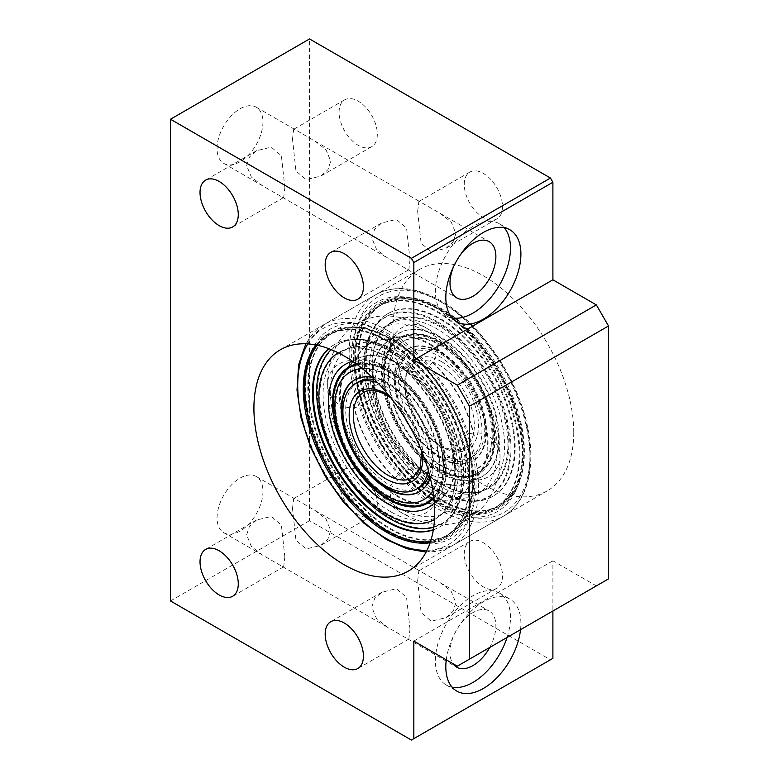 <?xml version="1.0" encoding="UTF-8"?>
<svg xmlns="http://www.w3.org/2000/svg" width="779" height="779" viewBox="0 0 779 779"><rect width="100%" height="100%" fill="white"/><g stroke="black" fill="none" stroke-linecap="round" stroke-linejoin="round"><path stroke-width="0.58" stroke-dasharray="3.9 2.92" d="M429.755 489.154A95.574 55.182 60 0 1 367.318 404.934A95.574 55.182 60 0 1 381.963 328.349A95.574 55.182 60 0 1 429.755 333.081A95.574 55.182 60 0 1 492.192 417.301A95.574 55.182 60 0 1 477.546 493.896A95.574 55.182 60 0 1 429.755 489.154M397.913 507.538A95.574 55.182 60 0 1 335.476 423.318A95.574 55.182 60 0 1 350.131 346.723A95.574 55.182 60 0 1 397.913 351.465A95.574 55.182 60 0 1 460.36 435.685A95.574 55.182 60 0 1 445.705 512.27A95.574 55.182 60 0 1 397.913 507.538M437.009 484.966A95.574 55.182 60 0 1 374.572 400.747A95.574 55.182 60 0 1 389.227 324.152A95.574 55.182 60 0 1 437.009 328.894A95.574 55.182 60 0 1 499.446 413.113A95.574 55.182 60 0 1 484.801 489.699A95.574 55.182 60 0 1 437.009 484.966M437.009 505.561A120.794 69.74 60 0 1 353.014 376.325A120.794 69.74 60 0 1 406.531 297.198A120.794 69.74 60 0 1 437.009 308.299A120.794 69.74 60 0 1 516.808 488.19A120.794 69.74 60 0 1 437.009 505.561M441.644 499.797A117.016 67.559 60 0 1 360.278 374.611A117.016 67.559 60 0 1 412.12 297.958A117.016 67.559 60 0 1 441.644 308.708A117.016 67.559 60 0 1 518.941 482.97A117.016 67.559 60 0 1 441.644 499.797M390.659 532.32A120.794 69.74 60 0 1 310.87 352.429A120.794 69.74 60 0 1 390.659 335.058A120.794 69.74 60 0 1 474.654 464.294A120.794 69.74 60 0 1 421.137 543.43A120.794 69.74 60 0 1 390.659 532.32M316.04 345A117.016 67.559 60 0 1 386.024 340.822A117.016 67.559 60 0 1 465.511 455.734A117.016 67.559 60 0 1 430.164 542.661M390.659 511.725A95.574 55.182 60 0 1 328.222 427.505A95.574 55.182 60 0 1 342.867 350.92A95.574 55.182 60 0 1 390.659 355.652A95.574 55.182 60 0 1 453.096 439.872A95.574 55.182 60 0 1 438.45 516.467A95.574 55.182 60 0 1 390.659 511.725M429.755 344.639A81.415 47.003 60 0 1 482.941 416.385A81.415 47.003 60 0 1 470.467 481.626A81.415 47.003 60 0 1 429.755 477.595A81.415 47.003 60 0 1 376.569 405.849A81.415 47.003 60 0 1 389.042 340.608A81.415 47.003 60 0 1 429.755 344.639M438.869 356.081A60.966 35.201 60 0 1 478.696 409.803A60.966 35.201 60 0 1 469.348 458.656A60.966 35.201 60 0 1 438.869 455.637A60.966 35.201 60 0 1 399.043 401.915A60.966 35.201 60 0 1 408.381 353.062A60.966 35.201 60 0 1 438.869 356.081M441.644 354.474A60.966 35.201 60 0 1 481.471 408.196A60.966 35.201 60 0 1 472.132 457.049A60.966 35.201 60 0 1 441.644 454.03A60.966 35.201 60 0 1 401.818 400.309A60.966 35.201 60 0 1 411.166 351.456A60.966 35.201 60 0 1 441.644 354.474M430.514 344.201A81.415 47.003 60 0 1 483.701 415.947A81.415 47.003 60 0 1 471.227 481.188A81.415 47.003 60 0 1 430.514 477.157A81.415 47.003 60 0 1 377.328 405.411A81.415 47.003 60 0 1 389.812 340.17A81.415 47.003 60 0 1 430.514 344.201M397.913 495.98A81.415 47.003 60 0 1 344.727 424.234A81.415 47.003 60 0 1 357.21 358.992A81.415 47.003 60 0 1 397.913 363.024A81.415 47.003 60 0 1 451.109 434.77A81.415 47.003 60 0 1 438.626 500.011A81.415 47.003 60 0 1 397.913 495.98M343.12 421.673A81.415 47.003 60 0 1 356.451 359.431A81.415 47.003 60 0 1 397.154 363.462A81.415 47.003 60 0 1 450.34 435.208A81.415 47.003 60 0 1 437.866 500.449A81.415 47.003 60 0 1 397.154 496.418A81.415 47.003 60 0 1 377.299 480.867M374.543 379.548A60.966 35.201 60 0 1 388.809 384.982A60.966 35.201 60 0 1 429.482 474.713M419.287 487.557A60.966 35.201 60 0 1 388.809 484.538A60.966 35.201 60 0 1 348.982 430.816A60.966 35.201 60 0 1 358.321 381.963M377.669 382.703A60.966 35.201 60 0 1 386.024 386.588A60.966 35.201 60 0 1 428.314 470.438M372.771 476.076A81.415 47.003 60 0 1 345 427.992M440.719 490.78A105.321 60.811 60 0 1 371.914 397.972A105.321 60.811 60 0 1 388.059 313.577A105.321 60.811 60 0 1 440.719 318.796A105.321 60.811 60 0 1 509.524 411.604A105.321 60.811 60 0 1 493.38 495.999A105.321 60.811 60 0 1 440.719 490.78M440.028 491.189A105.321 60.811 60 0 1 371.223 398.371A105.321 60.811 60 0 1 387.367 313.976A105.321 60.811 60 0 1 440.028 319.195A105.321 60.811 60 0 1 508.833 412.003A105.321 60.811 60 0 1 492.688 496.398A105.321 60.811 60 0 1 440.028 491.189M437.009 491.354A103.403 59.701 60 0 1 363.9 364.718A103.403 59.701 60 0 1 437.009 322.506A103.403 59.701 60 0 1 510.128 449.142A103.403 59.701 60 0 1 437.009 491.354M440.028 483.593A96.021 55.436 60 0 1 372.128 365.994A96.021 55.436 60 0 1 440.028 326.791A96.021 55.436 60 0 1 507.918 444.39A96.021 55.436 60 0 1 440.028 483.593M438.869 341.484A78.845 45.523 60 0 1 494.616 438.051A78.845 45.523 60 0 1 438.869 470.234A78.845 45.523 60 0 1 383.112 373.667A78.845 45.523 60 0 1 438.869 341.484M440.028 337.482A82.915 47.87 60 0 1 498.657 439.044A82.915 47.87 60 0 1 440.028 472.892A82.915 47.87 60 0 1 381.389 371.34A82.915 47.87 60 0 1 440.028 337.482M438.869 469.192A77.569 44.783 60 0 1 384.018 374.193A77.569 44.783 60 0 1 438.869 342.526A77.569 44.783 60 0 1 493.72 437.525A77.569 44.783 60 0 1 438.869 469.192M440.028 465.199A73.499 42.436 60 0 1 388.049 375.186A73.499 42.436 60 0 1 440.028 345.175A73.499 42.436 60 0 1 491.997 435.198A73.499 42.436 60 0 1 440.028 465.199M440.719 457.575A64.647 37.324 60 0 1 398.488 400.601A64.647 37.324 60 0 1 408.391 348.797A64.647 37.324 60 0 1 440.719 352.001A64.647 37.324 60 0 1 482.961 408.975A64.647 37.324 60 0 1 473.048 460.779A64.647 37.324 60 0 1 440.719 457.575M440.028 457.974A64.647 37.324 60 0 1 397.787 401.01A64.647 37.324 60 0 1 407.699 349.196A64.647 37.324 60 0 1 440.028 352.4A64.647 37.324 60 0 1 482.259 409.374A64.647 37.324 60 0 1 472.347 461.178A64.647 37.324 60 0 1 440.028 457.974M440.719 344.62A73.693 42.543 60 0 1 492.825 434.867A73.693 42.543 60 0 1 440.719 464.956A73.693 42.543 60 0 1 388.614 374.709A73.693 42.543 60 0 1 440.719 344.62M439.56 341.962A77.764 44.9 60 0 1 494.548 437.204A77.764 44.9 60 0 1 439.56 468.948A77.764 44.9 60 0 1 384.573 373.716A77.764 44.9 60 0 1 439.56 341.962M440.719 472.337A82.73 47.762 60 0 1 382.226 371.018A82.73 47.762 60 0 1 440.719 337.239A82.73 47.762 60 0 1 499.222 438.558A82.73 47.762 60 0 1 440.719 472.337M439.56 469.679A78.66 45.416 60 0 1 383.94 373.345A78.66 45.416 60 0 1 439.56 341.231A78.66 45.416 60 0 1 495.181 437.564A78.66 45.416 60 0 1 439.56 469.679M440.719 326.167A96.284 55.591 60 0 1 508.804 444.098A96.284 55.591 60 0 1 440.719 483.399A96.284 55.591 60 0 1 372.635 365.478A96.284 55.591 60 0 1 440.719 326.167M437.71 321.883A103.665 59.847 60 0 1 511.005 448.85A103.665 59.847 60 0 1 437.71 491.169A103.665 59.847 60 0 1 364.406 364.212A103.665 59.847 60 0 1 437.71 321.883M433.338 529.886A105.321 60.811 -120 0 0 439.609 527.042A105.321 60.811 -120 0 0 455.754 442.647A105.321 60.811 -120 0 0 386.949 349.839A105.321 60.811 -120 0 0 334.288 344.62A105.321 60.811 -120 0 0 328.689 348.632M433.367 529.71A105.321 60.811 -120 0 0 440.31 526.643A105.321 60.811 -120 0 0 456.455 442.248A105.321 60.811 -120 0 0 387.65 349.43A105.321 60.811 -120 0 0 334.989 344.221A105.321 60.811 -120 0 0 328.855 348.7M390.659 349.265A103.403 59.701 -120 0 0 317.54 391.477A103.403 59.701 -120 0 0 390.659 518.113A103.403 59.701 -120 0 0 463.778 475.901A103.403 59.701 -120 0 0 390.659 349.265M387.65 357.025A96.021 55.436 -120 0 0 319.75 396.229A96.021 55.436 -120 0 0 387.65 513.828A96.021 55.436 -120 0 0 455.54 474.625A96.021 55.436 -120 0 0 387.65 357.025M388.809 499.135A78.845 45.523 -120 0 0 444.556 466.952A78.845 45.523 -120 0 0 388.809 370.385A78.845 45.523 -120 0 0 333.052 402.568A78.845 45.523 -120 0 0 388.809 499.135M387.65 503.137A82.915 47.87 -120 0 0 446.279 469.279A82.915 47.87 -120 0 0 387.65 367.727A82.915 47.87 -120 0 0 329.011 401.575A82.915 47.87 -120 0 0 387.65 503.137M388.809 371.427A77.569 44.783 -120 0 0 333.957 403.094A77.569 44.783 -120 0 0 388.809 498.093A77.569 44.783 -120 0 0 443.65 466.426A77.569 44.783 -120 0 0 388.809 371.427M387.65 375.42A73.499 42.436 -120 0 0 335.671 405.421A73.499 42.436 -120 0 0 387.65 495.444A73.499 42.436 -120 0 0 439.619 465.433A73.499 42.436 -120 0 0 387.65 375.42M430.251 477.761A64.647 37.324 -120 0 0 386.949 383.044A64.647 37.324 -120 0 0 372.294 377.367M419.618 491.617A64.647 37.324 -120 0 0 419.969 491.422A64.647 37.324 -120 0 0 429.881 439.609A64.647 37.324 -120 0 0 387.65 382.645A64.647 37.324 -120 0 0 355.321 379.441A64.647 37.324 -120 0 0 354.971 379.646M432.881 490.77A73.693 42.543 -120 0 0 386.949 375.663A73.693 42.543 -120 0 0 362.342 368.594M433.737 496.934A77.764 44.9 -120 0 0 436.639 433.338A77.764 44.9 -120 0 0 388.108 371.671A77.764 44.9 -120 0 0 357.425 364.757M434.312 502.825A82.73 47.762 -120 0 0 439.054 435.218A82.73 47.762 -120 0 0 386.949 368.282A82.73 47.762 -120 0 0 352.614 361.32M433.864 498.083A78.66 45.416 -120 0 0 437.36 433.767A78.66 45.416 -120 0 0 388.108 370.94A78.66 45.416 -120 0 0 356.5 364.075M434.487 519.554A96.284 55.591 -120 0 0 450.009 442.608A96.284 55.591 -120 0 0 386.949 357.22A96.284 55.591 -120 0 0 338.213 352.799M433.737 527.256A103.665 59.847 -120 0 0 459.542 447.643A103.665 59.847 -120 0 0 389.967 349.45A103.665 59.847 -120 0 0 331.163 349.605M410.007 259.933L406.55 228.043L396.404 219.415L381.778 222.93L374.621 229.279L371.768 237.858L376.491 249.261L387.494 257.907L407.729 269.592L408.819 269.768L410.007 259.933M417.661 211.362L418.849 201.527L419.939 201.703L440.174 213.388L451.177 222.044L455.9 233.447L453.057 242.016L445.89 248.365L431.264 251.89L421.118 243.262L417.661 211.362M464.245 184.467A27.041 15.609 60 0 1 469.844 172.091A27.041 15.609 60 0 1 490.682 179.336A27.041 15.609 60 0 1 502.484 206.542A27.041 15.609 60 0 1 496.885 218.928A27.041 15.609 60 0 1 476.047 211.684A27.041 15.609 60 0 1 464.245 184.467M410.007 629.257L406.55 597.366L396.404 588.729L381.778 592.254L374.621 598.593L371.768 607.172L376.491 618.584L387.494 627.231L407.729 638.916L408.819 639.092L410.007 629.257M417.661 580.686L418.849 570.851L419.939 571.026L440.174 582.711L451.177 591.368L455.9 602.761L453.057 611.34L445.89 617.689L431.264 621.204L421.118 612.576L417.661 580.686M464.245 553.791A27.041 15.609 60 0 1 469.844 541.405A27.041 15.609 60 0 1 490.682 548.65A27.041 15.609 60 0 1 502.484 575.866A27.041 15.609 60 0 1 496.885 588.242A27.041 15.609 60 0 1 476.047 580.998A27.041 15.609 60 0 1 464.245 553.791M284.861 187.681L281.394 155.79L271.248 147.153L256.622 150.678L249.465 157.017L246.612 165.606L251.344 177.008L262.338 185.655L282.573 197.34L283.663 197.515L284.861 187.681M292.505 139.11L293.702 129.275L294.783 129.45L315.028 141.135L326.031 149.792L330.744 161.185L327.901 169.764L320.744 176.112L306.118 179.628L295.962 171L292.505 139.11M339.089 112.215A27.041 15.609 60 0 1 344.688 99.829A27.041 15.609 60 0 1 365.526 107.074A27.041 15.609 60 0 1 377.328 134.29A27.041 15.609 60 0 1 371.729 146.666A27.041 15.609 60 0 1 350.891 139.422A27.041 15.609 60 0 1 339.089 112.215M284.861 556.995L281.394 525.104L271.248 516.477L256.622 519.992L249.465 526.341L246.612 534.92L251.344 546.322L262.338 554.969L282.573 566.654L283.663 566.83L284.861 556.995M292.505 508.424L293.702 498.589L294.783 498.764L315.028 510.449L326.031 519.106L330.744 530.509L327.901 539.078L320.744 545.427L306.118 548.952L295.962 540.324L292.505 508.424M339.089 481.529A27.041 15.609 60 0 1 344.688 469.153A27.041 15.609 60 0 1 365.526 476.397A27.041 15.609 60 0 1 377.328 503.604A27.041 15.609 60 0 1 371.729 515.99A27.041 15.609 60 0 1 350.891 508.745A27.041 15.609 60 0 1 339.089 481.529M504.179 227.692A53.099 30.654 120 0 0 499.485 223.787A53.099 30.654 120 0 0 458.568 238.014A53.099 30.654 120 0 0 435.393 291.453A53.099 30.654 120 0 0 446.386 315.758A53.099 30.654 120 0 0 452.122 317.871M459.912 255.483A32.445 18.735 120 0 0 454.05 265.639M217.068 148.536A32.445 18.735 -60 0 1 231.227 115.886A32.445 18.735 -60 0 1 256.233 107.19A32.445 18.735 -60 0 1 262.951 122.05A32.445 18.735 -60 0 1 248.793 154.7A32.445 18.735 -60 0 1 223.787 163.395A32.445 18.735 -60 0 1 217.068 148.536M520.547 629.666A53.099 30.654 120 0 0 520.908 623.434A53.099 30.654 120 0 0 509.914 599.129A53.099 30.654 120 0 0 471.733 610.609A53.099 30.654 120 0 0 446.27 659.823M507.071 637.446A53.099 30.654 120 0 0 510.479 617.416A53.099 30.654 120 0 0 499.485 593.101A53.099 30.654 120 0 0 458.568 607.328A53.099 30.654 120 0 0 435.393 660.767A53.099 30.654 120 0 0 446.386 685.072A53.099 30.654 120 0 0 452.122 687.185M489.718 647.466A32.445 18.735 120 0 0 495.882 625.839A32.445 18.735 120 0 0 489.163 610.989A32.445 18.735 120 0 0 464.157 619.685A32.445 18.735 120 0 0 449.989 652.335A32.445 18.735 120 0 0 452.988 663.698M217.068 517.86A32.445 18.735 -60 0 1 231.227 485.2A32.445 18.735 -60 0 1 256.233 476.514A32.445 18.735 -60 0 1 262.951 491.364A32.445 18.735 -60 0 1 248.793 524.024A32.445 18.735 -60 0 1 223.787 532.709A32.445 18.735 -60 0 1 217.068 517.86M573.753 432.355A127.834 73.801 -120 0 0 517.957 303.713A127.834 73.801 -120 0 0 419.453 269.466A127.834 73.801 -120 0 0 392.976 327.978A127.834 73.801 -120 0 0 448.772 456.621A127.834 73.801 -120 0 0 547.277 490.867A127.834 73.801 -120 0 0 573.753 432.355M608.516 578.875L596.354 585.896L552.895 560.812L552.895 610.989M552.895 658.362L550.461 659.764L309.545 520.674L309.545 38.95M413.834 641.098L552.895 560.812M411.4 740.05L550.461 659.764M309.545 520.674L170.484 600.96M457.292 666.181L596.354 585.896M439.56 301.084A127.834 73.801 60 0 1 523.069 413.727A127.834 73.801 60 0 1 503.477 516.156A127.834 73.801 60 0 1 439.56 509.826A127.834 73.801 60 0 1 356.052 397.183A127.834 73.801 60 0 1 375.644 294.754A127.834 73.801 60 0 1 439.56 301.084M441.644 302.291A124.883 72.096 60 0 1 529.954 455.238A124.883 72.096 60 0 1 441.644 506.214A124.883 72.096 60 0 1 353.345 353.267A124.883 72.096 60 0 1 441.644 302.291M388.108 330.793A127.834 73.801 60 0 1 471.616 443.436A127.834 73.801 60 0 1 452.024 545.865A127.834 73.801 60 0 1 388.108 539.535A127.834 73.801 60 0 1 304.599 426.892A127.834 73.801 60 0 1 324.191 324.463A127.834 73.801 60 0 1 388.108 330.793M307.802 343.89A124.883 72.096 60 0 1 386.024 334.405A124.883 72.096 60 0 1 471.772 461.509A124.883 72.096 60 0 1 426.999 550.344M439.56 445.598A49.165 28.385 60 0 1 407.446 402.276A49.165 28.385 60 0 1 414.983 362.878A49.165 28.385 60 0 1 439.56 365.312A49.165 28.385 60 0 1 471.684 408.634A49.165 28.385 60 0 1 464.148 448.032A49.165 28.385 60 0 1 439.56 445.598M363.53 392.587A49.165 28.385 60 0 1 388.108 395.021A49.165 28.385 60 0 1 420.232 438.343A49.165 28.385 60 0 1 412.695 477.741L464.148 448.032C458.334 451.479 450.632 450.622 441.041 445.452C410.338 430.164 394.456 370.249 414.983 362.878L363.53 392.587M441.644 361.699A52.115 30.089 60 0 1 478.501 425.529A52.115 30.089 60 0 1 441.644 446.805A52.115 30.089 60 0 1 404.798 382.976A52.115 30.089 60 0 1 441.644 361.699M389.247 395.839A52.115 30.089 60 0 1 422.734 453.845M440.028 500.108A116.256 67.121 60 0 1 357.824 357.727A116.256 67.121 60 0 1 440.028 310.266A116.256 67.121 60 0 1 522.232 452.648A116.256 67.121 60 0 1 440.028 500.108M437.71 501.452A116.256 67.121 60 0 1 355.506 359.07A116.256 67.121 60 0 1 437.71 311.6A116.256 67.121 60 0 1 519.914 453.991A116.256 67.121 60 0 1 437.71 501.452M437.009 312.009A116.256 67.121 60 0 1 519.213 454.391A116.256 67.121 60 0 1 437.009 501.851A116.256 67.121 60 0 1 354.805 359.47A116.256 67.121 60 0 1 437.009 312.009M440.719 309.867A116.256 67.121 60 0 1 522.923 452.248A116.256 67.121 60 0 1 440.719 499.709A116.256 67.121 60 0 1 358.515 357.327A116.256 67.121 60 0 1 440.719 309.867M387.65 340.511A116.256 67.121 -120 0 0 305.436 387.971A116.256 67.121 -120 0 0 387.65 530.353A116.256 67.121 -120 0 0 469.854 482.892A116.256 67.121 -120 0 0 387.65 340.511M389.967 339.167A116.256 67.121 -120 0 0 307.754 386.627A116.256 67.121 -120 0 0 389.967 529.019A116.256 67.121 -120 0 0 472.171 481.549A116.256 67.121 -120 0 0 389.967 339.167M390.659 528.61A116.256 67.121 -120 0 0 472.863 481.149A116.256 67.121 -120 0 0 390.659 338.768A116.256 67.121 -120 0 0 308.455 386.228A116.256 67.121 -120 0 0 390.659 528.61M430.553 541.473A116.256 67.121 -120 0 0 465.969 455.257A116.256 67.121 -120 0 0 386.949 340.91A116.256 67.121 -120 0 0 317.267 345.243M425.636 327.618C413.396 320.451 400.844 316.566 387.981 315.962C377.211 315.573 367.201 317.959 357.941 323.139C351.991 326.576 346.859 330.987 342.546 336.372C331.815 350.589 326.878 367.707 327.716 387.747C328.787 434.38 361.884 490.361 402.032 513.001A23.604 23.604 0 0 0 437.438 492.571A23.604 23.604 0 0 0 413.834 468.968A23.604 23.604 0 0 0 402.032 513.001C417.817 522.31 433.884 526.01 450.233 524.111C464.683 521.92 476.456 515.114 485.56 503.692C495.941 489.621 500.741 472.765 499.962 453.115C498.988 406.434 465.861 350.297 425.636 327.618M381.963 328.349L389.227 324.152M412.12 297.958L406.531 297.198M426.103 552.097L452.024 545.865L503.477 516.156C528.123 502.377 536.945 464.537 526.526 422.218C515.435 373.784 479.27 322.389 441.041 300.937C416.035 286.838 394.242 284.773 375.644 294.754L324.191 324.463L305.845 343.792M308.727 357.649L310.87 352.429M342.867 350.92L350.131 346.723M438.45 516.467L445.705 512.27M415.548 542.661L421.137 543.43M518.941 482.97L516.808 488.19M477.546 493.896L484.801 489.699M425.636 472.132C429.268 474.44 436.532 477.469 441.771 477.498L446.279 476.514C446.912 476.738 448.227 475.044 450.233 471.431C453.933 464.05 453.631 451.508 449.327 433.796C442.297 408.06 422.413 380.094 402.032 368.486C398.41 366.179 391.136 363.15 385.897 363.121L381.389 364.105C380.171 364.416 378.711 366.471 376.997 370.288L375.41 376.52C374.553 381.72 374.689 388.078 375.819 395.586C377.912 408.449 382.801 421.546 390.493 434.867L406.171 456.104C412.753 463.125 419.238 468.461 425.636 472.132M469.348 458.656L472.132 457.049M470.467 481.626L471.227 481.188M437.866 500.449L438.626 500.011M421.741 451.333L411.614 421.595L390.922 397.952M356.451 359.431L357.21 358.992M389.042 340.608L389.812 340.17M408.381 353.062L411.166 351.456M473.992 436.084C467.108 406.385 452.531 381.135 430.251 360.326M397.232 341.26C386.608 338.563 377.425 339.42 369.684 343.841C361.992 348.33 356.655 355.857 353.676 366.403M353.286 366.334C356.285 355.682 361.69 348.067 369.489 343.5C377.348 339.021 386.637 338.154 397.358 340.89M430.31 499.729C441.031 502.465 450.32 501.598 458.179 497.119C465.988 492.552 471.383 484.937 474.382 474.284M473.992 474.216C471.013 484.762 465.676 492.289 457.984 496.778C450.243 501.199 441.06 502.056 430.436 499.358M353.286 404.583C360.19 434.39 374.816 459.727 397.183 480.604M363.063 363.744A23.604 23.604 0 0 0 327.657 384.183A23.604 23.604 0 0 0 371.7 395.985A23.604 23.604 0 0 0 363.063 363.744M437.438 348.047A23.604 23.604 0 0 0 413.834 324.453A23.604 23.604 0 0 0 402.032 368.486A23.604 23.604 0 0 0 437.438 348.047M464.615 476.875A23.604 23.604 0 0 0 496.846 468.237A23.604 23.604 0 0 0 488.209 435.997A23.604 23.604 0 0 0 452.813 456.436A23.604 23.604 0 0 0 464.615 476.875M353.676 404.535C360.56 434.234 375.137 459.483 397.417 480.292M474.382 436.036C467.488 406.229 452.852 380.892 430.495 360.015M439.687 309.516C395.011 282.173 353.802 305.845 355.02 358.136C353.783 408.839 393.492 477.77 438.051 502.202C482.941 529.691 524.267 505.62 522.709 452.891C523.615 402.227 484.012 333.831 439.687 309.516M387.367 313.976L388.059 313.577M437.555 503.049C482.152 530.518 524.335 507.051 523.683 455.102C525.659 403.902 485.541 333.539 440.174 308.669C416.95 295.572 396.725 293.644 379.49 302.875C363.043 312.983 354.562 331.124 354.046 357.308C352.42 408.478 392.421 478.287 437.555 503.049M407.699 349.196L408.391 348.797M472.347 461.178L473.048 460.779M492.688 496.398L493.38 495.999M387.981 531.103C343.666 506.788 304.053 438.392 304.959 387.728C303.401 334.999 344.727 310.928 389.627 338.417C434.176 362.848 473.885 431.78 472.649 482.483C473.866 534.774 432.666 558.446 387.981 531.103M334.989 344.221L334.288 344.62M309.166 356.626L321.854 337.356L341.007 327.238L364.523 327.375L390.113 337.57C435.247 362.332 475.258 432.141 473.622 483.311C473.106 509.495 464.625 527.636 448.178 537.744C430.943 546.975 410.718 545.047 387.494 531.96M355.321 379.441L354.62 379.84M419.969 491.422L419.277 491.822M440.31 526.643L439.609 527.042M381.778 222.93L330.783 252.377M469.844 172.091L418.849 201.527M381.778 592.254L330.783 621.691M469.844 541.405L418.849 570.851M256.622 150.678L205.627 180.115M344.688 99.829L293.702 129.275M256.622 519.992L205.627 549.438M344.688 469.153L293.702 498.589M499.485 223.787L509.914 229.805M256.233 107.19L294.783 129.45M315.028 141.135L419.939 201.703M440.174 213.388L489.163 241.665M499.485 593.101L509.914 599.129M256.233 476.514L294.783 498.764M315.028 510.449L419.939 571.026M440.174 582.711L489.163 610.989M419.453 269.466L280.391 349.752M547.277 490.867L408.215 571.153M223.787 532.709L262.338 554.969M282.573 566.654L387.494 627.231M407.729 638.916L456.708 667.194M446.386 685.072L456.815 691.1M223.787 163.395L262.338 185.655M282.573 197.34L387.494 257.907M407.729 269.592L456.708 297.87M446.386 315.758L456.815 321.776M371.729 515.99L320.744 545.427M283.663 566.83L232.668 596.276M371.729 146.666L320.744 176.112M283.663 197.515L232.668 226.952M496.885 588.242L445.89 617.689M408.819 639.092L357.824 668.528M496.885 218.928L445.89 248.365M408.819 269.768L357.824 299.214"/><path stroke-width="1.17" d="M430.164 542.661A117.016 67.559 60 0 1 415.548 542.661A117.016 67.559 60 0 1 386.024 531.911A117.016 67.559 60 0 1 308.727 357.649A117.016 67.559 60 0 1 316.04 345M429.482 474.713A60.966 35.201 60 0 1 419.287 487.557L416.502 489.163A60.966 35.201 60 0 1 386.024 486.145A60.966 35.201 60 0 1 346.197 432.423A60.966 35.201 60 0 1 355.545 383.57A60.966 35.201 60 0 1 377.669 382.703M428.314 470.438A60.966 35.201 60 0 1 416.502 489.163M355.545 383.57L358.321 381.963A60.966 35.201 60 0 1 374.543 379.548M377.299 480.867A81.415 47.003 60 0 1 372.771 476.076M345 427.992A81.415 47.003 60 0 1 343.12 421.673M328.689 348.632A105.321 60.811 -120 0 0 319.867 434.448A105.321 60.811 -120 0 0 386.949 521.823A105.321 60.811 -120 0 0 433.338 529.886M328.855 348.7A105.321 60.811 -120 0 0 320.744 434.594A105.321 60.811 -120 0 0 387.65 521.424A105.321 60.811 -120 0 0 433.367 529.71M372.294 377.367A64.647 37.324 -120 0 0 354.62 379.84A64.647 37.324 -120 0 0 344.717 431.644A64.647 37.324 -120 0 0 386.949 488.618A64.647 37.324 -120 0 0 419.277 491.822A64.647 37.324 -120 0 0 430.251 477.761M354.971 379.646A64.647 37.324 -120 0 0 345.506 431.566A64.647 37.324 -120 0 0 387.65 488.219A64.647 37.324 -120 0 0 419.618 491.617M362.342 368.594A73.693 42.543 -120 0 0 336.411 421.303A73.693 42.543 -120 0 0 386.949 495.999A73.693 42.543 -120 0 0 432.881 490.77M357.425 364.757A77.764 44.9 -120 0 0 335.515 423.318A77.764 44.9 -120 0 0 388.108 498.657A77.764 44.9 -120 0 0 433.737 496.934M352.614 361.32A82.73 47.762 -120 0 0 331.309 424.545A82.73 47.762 -120 0 0 386.949 503.38A82.73 47.762 -120 0 0 434.312 502.825M356.5 364.075A78.66 45.416 -120 0 0 335.009 423.63A78.66 45.416 -120 0 0 388.108 499.388A78.66 45.416 -120 0 0 433.864 498.083M338.213 352.799A96.284 55.591 -120 0 0 324.21 430.144A96.284 55.591 -120 0 0 386.949 514.452A96.284 55.591 -120 0 0 434.487 519.554M331.163 349.605A103.665 59.847 -120 0 0 324.463 434.263A103.665 59.847 -120 0 0 389.967 518.736A103.665 59.847 -120 0 0 433.737 527.256M363.423 286.828A27.041 15.609 -120 0 0 351.621 259.621A27.041 15.609 -120 0 0 330.783 252.377A27.041 15.609 -120 0 0 325.184 264.753A27.041 15.609 -120 0 0 336.986 291.969A27.041 15.609 -120 0 0 357.824 299.214A27.041 15.609 -120 0 0 363.423 286.828M363.423 656.152A27.041 15.609 -120 0 0 351.621 628.935A27.041 15.609 -120 0 0 330.783 621.691A27.041 15.609 -120 0 0 325.184 634.077A27.041 15.609 -120 0 0 336.986 661.283A27.041 15.609 -120 0 0 357.824 668.528A27.041 15.609 -120 0 0 363.423 656.152M238.277 214.576A27.041 15.609 -120 0 0 226.465 187.359A27.041 15.609 -120 0 0 205.627 180.115A27.041 15.609 -120 0 0 200.028 192.501A27.041 15.609 -120 0 0 211.83 219.707A27.041 15.609 -120 0 0 232.668 226.952A27.041 15.609 -120 0 0 238.277 214.576M238.277 583.89A27.041 15.609 -120 0 0 226.465 556.683A27.041 15.609 -120 0 0 205.627 549.438A27.041 15.609 -120 0 0 200.028 561.815A27.041 15.609 -120 0 0 211.83 589.031A27.041 15.609 -120 0 0 232.668 596.276A27.041 15.609 -120 0 0 238.277 583.89M520.908 254.12A53.099 30.654 120 0 0 509.914 229.805A53.099 30.654 120 0 0 468.997 244.031A53.099 30.654 120 0 0 445.822 297.471A53.099 30.654 120 0 0 456.815 321.776A53.099 30.654 120 0 0 497.732 307.549A53.099 30.654 120 0 0 520.908 254.12M452.122 317.871A53.099 30.654 120 0 0 490.653 297.763A53.099 30.654 120 0 0 510.479 248.092A53.099 30.654 120 0 0 504.179 227.692M454.05 265.639A32.445 18.735 120 0 0 449.989 283.02A32.445 18.735 120 0 0 456.708 297.87A32.445 18.735 120 0 0 481.714 289.184A32.445 18.735 120 0 0 495.882 256.525A32.445 18.735 120 0 0 489.163 241.665A32.445 18.735 120 0 0 459.912 255.483M446.27 659.823A53.099 30.654 120 0 0 445.822 666.785A53.099 30.654 120 0 0 456.815 691.1A53.099 30.654 120 0 0 495.288 679.346A53.099 30.654 120 0 0 520.547 629.666M434.692 512.64A127.834 73.801 -120 0 0 378.896 383.998A127.834 73.801 -120 0 0 280.391 349.752A127.834 73.801 -120 0 0 253.915 408.264A127.834 73.801 -120 0 0 309.711 536.906A127.834 73.801 -120 0 0 408.215 571.153A127.834 73.801 -120 0 0 434.692 512.64M552.895 279.807L413.834 360.093L413.834 262.542L552.895 182.257L552.895 279.807L596.354 304.901L608.516 325.973L608.516 578.875L469.455 659.161L469.455 406.258L457.292 385.186L413.834 360.093M413.834 262.542L411.4 258.326L170.484 119.236L170.484 600.96L411.4 740.05L552.895 658.362L552.895 610.989M170.484 119.236L309.545 38.95L550.461 178.04L552.895 182.257M413.834 738.648L413.834 641.098L457.292 666.181L469.455 659.161M411.4 258.326L550.461 178.04M469.455 406.258L608.516 325.973M457.292 385.186L596.354 304.901M452.988 663.698A32.445 18.735 120 0 0 456.708 667.194A32.445 18.735 120 0 0 489.718 647.466M452.122 687.185A53.099 30.654 120 0 0 507.071 637.446M426.999 550.344A124.883 72.096 60 0 1 386.024 538.328A124.883 72.096 60 0 1 307.802 343.89M421.741 451.333L420.154 468.189L412.695 477.741A49.165 28.385 60 0 1 388.108 475.307A49.165 28.385 60 0 1 355.993 431.985A49.165 28.385 60 0 1 363.53 392.587C369.343 389.14 377.046 389.997 386.637 395.167L390.922 397.952M422.734 453.845A52.115 30.089 60 0 1 386.024 478.919A52.115 30.089 60 0 1 349.177 415.09A52.115 30.089 60 0 1 386.024 393.814A52.115 30.089 60 0 1 389.247 395.839M317.267 345.243A116.256 67.121 -120 0 0 315.037 440.31A116.256 67.121 -120 0 0 386.949 530.752A116.256 67.121 -120 0 0 430.553 541.473M305.845 343.792L298.591 364.815L297.003 390.133L301.103 418.216L310.617 447.36L324.931 475.765L343.149 501.657L364.144 523.41L386.637 539.681L406.774 548.698L426.103 552.097M309.166 356.626L304.501 376.734L304.667 400.075L309.584 425.353L318.971 451.187L332.302 476.096L348.797 498.687L367.542 517.665L387.494 531.96"/></g></svg>
